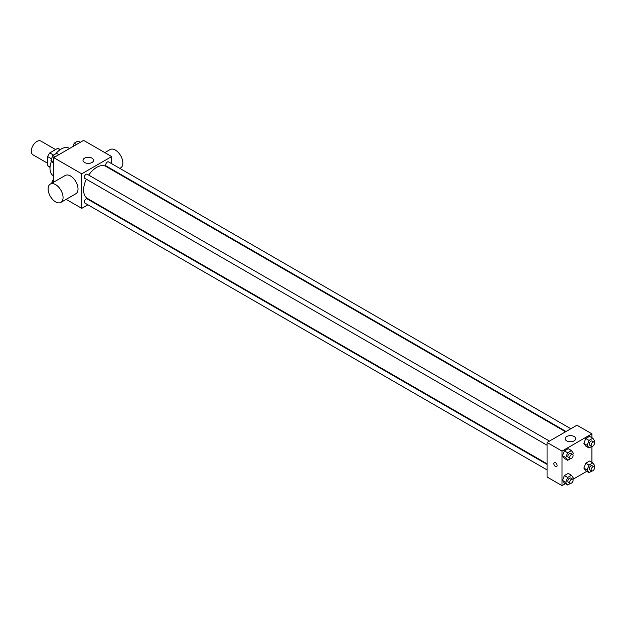 <?xml version="1.0" encoding="UTF-8"?>
<svg xmlns="http://www.w3.org/2000/svg" width="626" height="626" viewBox="0 0 626 626"><rect width="100%" height="100%" fill="white"/><g stroke="black" fill="none" stroke-linecap="round" stroke-linejoin="round"><path stroke-width="0.94" d="M55.581 149.559L40.87 141.061A7.927 4.578 120 0 0 34.759 143.19A7.927 4.578 120 0 0 31.3 151.163A7.927 4.578 120 0 0 32.943 154.794L47.654 163.284M53.586 155.084L49.79 152.9L57.655 148.354A10.235 5.908 120 0 1 58.844 148.777L60.26 149.598M50.049 167.072L47.654 165.687A10.235 5.908 120 0 0 48.609 166.5L50.025 167.322M47.654 165.687L47.654 156.602A10.235 5.908 120 0 1 49.79 152.9M51.535 158.847L47.654 156.602M60.049 149.739L57.655 148.354M51.465 161.14A15.853 9.155 120 0 0 49.986 168.425A15.853 9.155 120 0 0 53.273 175.687L53.726 175.953M69.58 148.487L69.126 148.221A15.853 9.155 120 0 0 55.675 153.886M53.726 182.119L53.726 157.642L83.626 140.381L111.655 156.563L111.655 163.652M87.898 204.804L81.756 208.348L66.16 199.35M93.157 201.768L92.656 202.057M86.341 179.216A18.498 10.681 120 0 0 83.626 190.007A18.498 10.681 120 0 0 87.452 198.473L547.061 463.827M565.568 431.783L105.958 166.43A18.498 10.681 120 0 0 88.72 175.1M111.655 169.145L111.655 169.724M81.756 208.348L81.756 173.825L111.655 156.563M570.818 428.747L108.58 161.884A2.379 1.369 120 0 0 106.749 162.517A2.379 1.369 120 0 0 105.716 164.912A2.379 1.369 120 0 0 106.201 166L566.068 431.494M547.061 464.406L87.202 198.911A2.379 1.369 120 0 0 85.371 199.545A2.379 1.369 120 0 0 84.338 201.94A2.379 1.369 120 0 0 84.823 203.027L547.061 469.899M547.061 445.211L84.823 178.34A2.379 1.369 -60 0 1 84.823 175.593A2.379 1.369 -60 0 1 87.202 174.224L549.44 441.095M81.756 173.825L53.726 157.642M84.557 162.494A5.282 3.052 180 0 1 83.008 160.334A5.282 3.052 180 0 1 88.297 157.282A5.282 3.052 180 0 1 93.579 160.334A5.282 3.052 180 0 1 90.316 163.159A5.282 3.052 180 0 1 84.557 162.494M50.307 184.091L65.261 175.46A10.572 6.103 60 0 1 73.406 178.293A10.572 6.103 60 0 1 78.015 188.927A10.572 6.103 60 0 1 75.832 193.77L60.878 202.401A10.572 6.103 60 0 1 50.307 196.298A10.572 6.103 60 0 1 50.307 184.091A10.572 6.103 60 0 1 58.453 186.924A10.572 6.103 60 0 1 63.069 197.558A10.572 6.103 60 0 1 60.878 202.401M119.824 168.371L120.677 167.87A10.572 6.103 -120 0 0 120.677 155.671A10.572 6.103 -120 0 0 110.106 149.567L104.824 152.619M565.38 483.679L562.015 485.62L547.061 476.989L547.061 442.465L576.961 425.203L591.914 433.834L591.914 437.723M586.758 471.339L572.853 479.367M585.764 446.08L583.878 443.396L585.764 438.529L589.543 436.345L585.764 438.529L583.878 443.396L585.764 446.08L589.035 447.973L587.149 445.282L589.035 440.414L592.814 438.239L594.7 440.923L594.176 442.277M564.386 483.108L562.5 480.424L564.386 475.557L568.165 473.373L564.386 475.557L562.5 480.424L564.386 483.108L567.657 485.001L565.771 482.31L567.657 477.442L571.436 475.267L573.322 477.951L572.798 479.305M591.914 446.346L591.914 462.403M562.015 485.62L562.015 451.096L591.914 433.834M585.764 470.768L583.878 468.084L585.764 463.217L589.543 461.033L585.764 463.217L583.878 468.084L585.764 470.768L589.035 472.653L587.149 469.969L589.035 465.102L592.814 462.919L594.7 465.611L594.176 466.965M564.386 458.428L562.5 455.736L564.386 450.869L568.165 448.693L564.386 450.869L562.5 455.736L564.386 458.428L567.657 460.313L565.771 457.629L567.657 452.762L571.436 450.579L573.322 453.263L572.798 454.617M562.015 451.096L547.061 442.465M566.687 440.845A5.282 3.052 180 0 1 565.137 438.693A5.282 3.052 180 0 1 570.427 435.641A5.282 3.052 180 0 1 575.709 438.693A5.282 3.052 180 0 1 572.446 441.51A5.282 3.052 180 0 1 566.687 440.845M557.109 465.525A2.316 1.338 60 0 1 556.631 466.589A2.316 1.338 60 0 1 554.315 465.251A2.316 1.338 60 0 1 554.315 462.583A2.316 1.338 60 0 1 556.099 463.201A2.316 1.338 60 0 1 557.109 465.525M556.631 466.589A2.316 1.338 60 0 1 554.323 465.251A2.316 1.338 60 0 1 554.323 462.583M570.482 458.678L567.657 460.313M572.602 454.468L570.732 453.388A2.379 1.369 120 0 0 568.901 454.022A2.379 1.369 120 0 0 567.86 456.417A2.379 1.369 120 0 0 568.353 457.504L570.223 458.584A2.379 1.369 120 0 0 572.602 457.215A2.379 1.369 120 0 0 572.602 454.468A2.379 1.369 120 0 0 570.771 455.102A2.379 1.369 120 0 0 569.73 457.496A2.379 1.369 120 0 0 570.223 458.584M565.771 457.629L562.5 455.736M567.657 452.762L564.386 450.869M571.436 450.579L568.165 448.693M591.86 446.338L589.035 447.973M593.98 442.12L592.11 441.04A2.379 1.369 120 0 0 590.279 441.682A2.379 1.369 120 0 0 589.238 444.077A2.379 1.369 120 0 0 589.731 445.164L591.601 446.244A2.379 1.369 120 0 0 593.98 444.867A2.379 1.369 120 0 0 593.98 442.12A2.379 1.369 120 0 0 592.149 442.762A2.379 1.369 120 0 0 591.108 445.156A2.379 1.369 120 0 0 591.601 446.244M587.149 445.282L583.878 443.396M589.035 440.414L585.764 438.529M592.814 438.239L589.543 436.345M570.482 483.366L567.657 485.001M572.602 479.148L570.732 478.068A2.379 1.369 120 0 0 568.901 478.71A2.379 1.369 120 0 0 567.86 481.104A2.379 1.369 120 0 0 568.353 482.192L570.223 483.272A2.379 1.369 120 0 0 572.602 481.895A2.379 1.369 120 0 0 572.602 479.148A2.379 1.369 120 0 0 570.771 479.79A2.379 1.369 120 0 0 569.73 482.184A2.379 1.369 120 0 0 570.223 483.272M565.771 482.31L562.5 480.424M567.657 477.442L564.386 475.557M571.436 475.267L568.165 473.373M591.86 471.026L589.035 472.653M593.98 466.808L592.11 465.728A2.379 1.369 120 0 0 590.279 466.37A2.379 1.369 120 0 0 589.238 468.757A2.379 1.369 120 0 0 589.731 469.852L591.601 470.924A2.379 1.369 120 0 0 593.98 469.555A2.379 1.369 120 0 0 593.98 466.808A2.379 1.369 120 0 0 592.149 467.442A2.379 1.369 120 0 0 591.108 469.836A2.379 1.369 120 0 0 591.601 470.924M587.149 469.969L583.878 468.084M589.035 465.102L585.764 463.217M592.814 462.919L589.543 461.033M53.726 163.597L50.941 160.389L52.827 155.522L56.606 153.347L58.883 154.661M53.726 162.001L50.941 160.389M55.104 156.844L52.827 155.522M72.89 146.578L74.204 143.182L77.984 140.999L80.261 142.321M76.482 144.496L74.204 143.182M51.614 183.332L52.827 180.21L53.726 179.693M53.726 180.726L52.827 180.21M114.566 171.407L115.067 171.117"/></g></svg>
